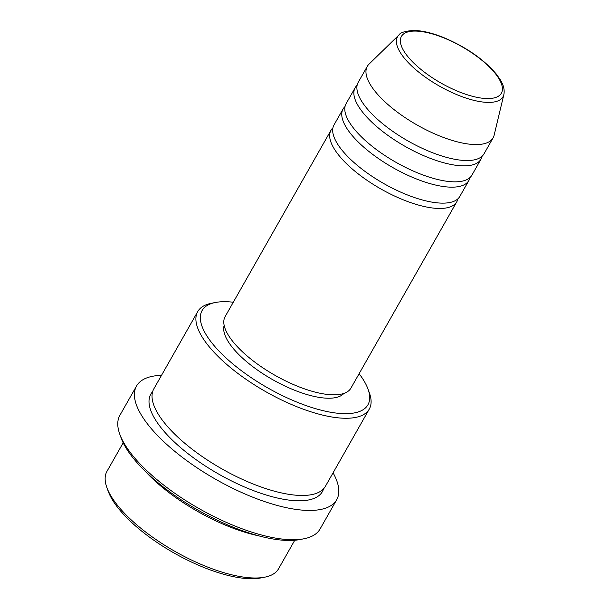 <?xml version="1.0" encoding="UTF-8"?>
<svg xmlns="http://www.w3.org/2000/svg" width="609" height="609" viewBox="0 0 609 609"><rect width="100%" height="100%" fill="white"/><g stroke="black" fill="none" stroke-linecap="round" stroke-linejoin="round"><path stroke-width="0.91" d="M457.899 198.831A72.349 26.4 -150.4 0 1 456.811 201.731A72.349 26.4 -150.4 0 1 404.437 200.3A72.349 26.4 -150.4 0 1 338.596 155.013A72.349 26.4 -150.4 0 1 330.991 130.257A72.349 26.4 -150.4 0 1 332.933 127.837M469.996 177.531A72.349 26.4 -150.4 0 1 468.907 180.431L459.833 196.41A72.349 26.4 -150.4 0 1 407.467 194.971A72.349 26.4 -150.4 0 1 341.619 149.685A72.349 26.4 -150.4 0 1 334.014 124.929L343.095 108.958A72.349 26.4 -150.4 0 1 345.029 106.537M468.907 180.431A72.349 26.4 -150.4 0 1 416.541 179A72.349 26.4 -150.4 0 1 350.693 133.714A72.349 26.4 -150.4 0 1 343.095 108.958M482.1 156.231A72.349 26.4 -150.4 0 1 481.011 159.132L471.937 175.11A72.349 26.4 -150.4 0 1 419.563 173.672A72.349 26.4 -150.4 0 1 353.722 128.385A72.349 26.4 -150.4 0 1 346.118 103.637L355.192 87.658A72.349 26.4 -150.4 0 1 357.125 85.237M481.011 159.132A72.349 26.4 -150.4 0 1 428.637 157.701A72.349 26.4 -150.4 0 1 362.797 112.414A72.349 26.4 -150.4 0 1 355.192 87.658M503.856 94.578L494.127 135.228A72.349 26.4 -150.4 0 1 493.107 137.832L484.033 153.811A72.349 26.4 -150.4 0 1 431.659 152.372A72.349 26.4 -150.4 0 1 365.819 107.085A72.349 26.4 -150.4 0 1 358.214 82.337L367.288 66.358A72.349 26.4 -150.4 0 1 369.008 64.151L398.941 34.979A60.664 22.137 -150.4 0 0 403.881 57.589A60.664 22.137 -150.4 0 0 461.873 96.625A60.664 22.137 -150.4 0 0 503.856 94.578C504.785 90.033 503.582 85.054 500.233 79.65L496.381 74.169C483.767 59.301 466.159 47.091 443.573 37.522C432.184 32.955 422.243 30.595 413.732 30.45C405.206 31.044 400.28 32.559 398.941 34.979M264.702 577.187L260.789 577.949A95.369 34.797 -150.4 0 1 118.336 508.271A95.369 34.797 -150.4 0 1 108.212 491.265L106.857 487.52A98.658 36 29.6 0 0 117.331 505.112A98.658 36 29.6 0 0 264.702 577.187A98.658 36 29.6 0 0 278.534 568.821L294.764 540.252M233.3 302.231A95.369 34.797 29.6 0 0 215.449 302.483A95.369 34.797 29.6 0 0 212.107 343.202A95.369 34.797 29.6 0 0 315.325 408.593A95.369 34.797 29.6 0 0 368.034 389.166A95.369 34.797 29.6 0 0 359.112 373.705M368.034 389.166L369.389 392.912A98.658 36 -150.4 0 1 369.282 409.081A98.658 36 -150.4 0 1 297.862 407.124A98.658 36 -150.4 0 1 208.08 345.364A98.658 36 -150.4 0 1 197.712 311.61A98.658 36 -150.4 0 1 211.544 303.244L215.449 302.483M303.921 538.782L300.009 539.544A111.812 40.795 -150.4 0 1 132.99 457.854A111.812 40.795 -150.4 0 1 121.115 437.917L119.767 434.171A115.101 41.998 29.6 0 0 131.986 454.687A115.101 41.998 29.6 0 0 303.921 538.782A115.101 41.998 29.6 0 0 320.052 529.015L336.693 499.73A115.101 41.998 -150.4 0 1 253.374 497.446A115.101 41.998 -150.4 0 1 148.626 425.402A115.101 41.998 -150.4 0 1 136.53 386.022A115.101 41.998 -150.4 0 1 161.507 375.334M369.282 409.081L325.419 486.286A98.658 36 -150.4 0 1 254.006 484.33A98.658 36 -150.4 0 1 164.217 422.577A98.658 36 -150.4 0 1 153.849 388.824L197.712 311.61M456.811 201.731L350.944 388.093A72.349 26.4 -150.4 0 1 298.57 386.662A72.349 26.4 -150.4 0 1 232.729 341.375A72.349 26.4 -150.4 0 1 225.124 316.619L330.991 130.257M343.887 393.422A69.061 25.197 -150.4 0 1 292.663 389.456A69.061 25.197 -150.4 0 1 232.212 347.199A69.061 25.197 -150.4 0 1 224.158 325.412M333.077 472.805A115.101 41.998 -150.4 0 1 336.693 499.73M258.726 535.836A98.658 36 -150.4 0 1 145.437 471.48M493.107 137.832A72.349 26.4 -150.4 0 1 440.733 136.401A72.349 26.4 -150.4 0 1 374.893 91.114A72.349 26.4 -150.4 0 1 367.288 66.358M123.193 442.789L106.963 471.351A98.658 36 29.6 0 0 106.857 487.52M136.53 386.022L119.889 415.308A115.101 41.998 29.6 0 0 119.767 434.171M407.429 56.097A57.49 20.98 29.6 0 0 477.349 97.425A57.49 20.98 29.6 0 0 495.323 73.552A57.49 20.98 29.6 0 0 425.394 32.224A57.49 20.98 29.6 0 0 407.429 56.097M323.592 488.776A98.658 36 -150.4 0 1 254.646 491.067A98.658 36 -150.4 0 1 161.195 427.899A98.658 36 -150.4 0 1 152.646 391.663"/></g></svg>
